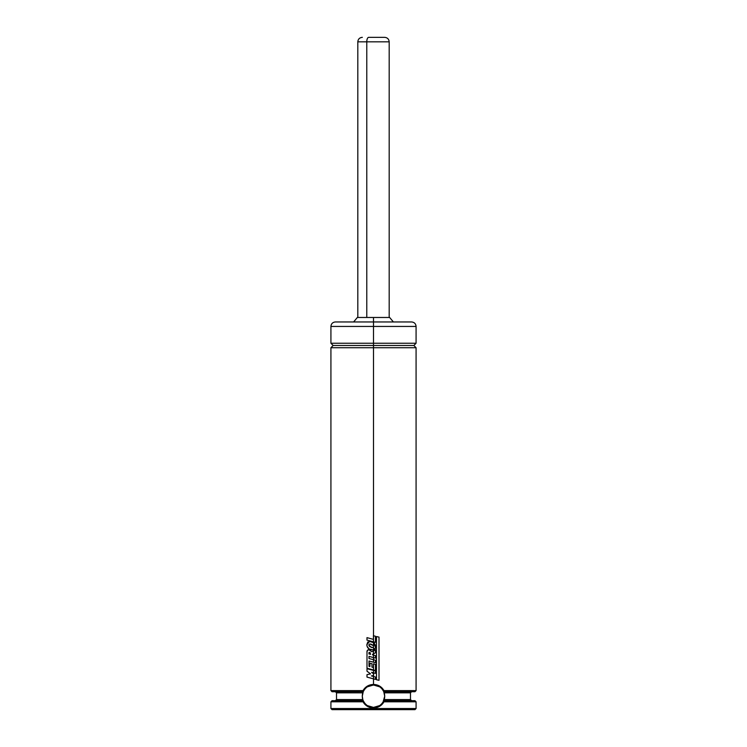 <?xml version="1.0" encoding="UTF-8"?>
<svg xmlns="http://www.w3.org/2000/svg" width="747" height="747" viewBox="0 0 747 747"><rect width="100%" height="100%" fill="white"/><g stroke="black" fill="none" stroke-linecap="round" stroke-linejoin="round"><path stroke-width="1.12" d="M416.079 343.247L416.079 326.439L373.5 326.439L373.5 343.247L330.921 343.247L416.079 343.247L373.5 343.247L373.5 345.488L413.838 345.488L373.5 345.488L413.838 345.488L373.5 345.488L373.5 343.247L416.079 343.247L413.838 345.488L416.079 347.728L373.5 347.728L373.5 635.734L373.5 347.728L330.921 347.728L416.079 347.728L373.5 347.728L373.5 345.488L333.162 345.488L373.5 345.488L373.5 347.728L330.921 347.728L333.162 345.488L330.921 343.247L373.5 343.247L373.5 326.439L330.921 326.439L373.5 326.439L373.5 317.475L357.365 317.475L373.5 317.475L373.5 321.957L335.403 321.957L411.597 321.957L373.5 321.957L373.5 326.439L330.921 326.439C331.192 323.722 332.686 322.228 335.403 321.957M364.751 703.207L363.266 700.77L363.014 701.807L363.229 700.686L332.041 700.686L330.921 701.807L363.014 701.807L330.921 701.807L330.921 708.529L373.5 708.529L330.921 708.529L373.5 708.529L373.5 707.969L367.403 706.317L363.014 701.807C365.348 705.747 368.841 707.801 373.5 707.969L373.5 708.529L416.079 708.529L414.958 709.65M382.249 689.201L383.734 691.638L383.986 690.601C381.652 686.661 378.159 684.607 373.5 684.439L373.5 678.855L373.5 684.439C368.841 684.607 365.348 686.661 363.014 690.601L330.921 690.601L363.014 690.601L367.384 686.101L373.5 684.439L379.597 686.091L382.109 688.043L383.986 690.601L383.771 691.722L414.958 691.722L416.079 690.601L383.986 690.601L416.079 690.601L416.079 347.728M332.238 709.65L373.5 709.65L332.041 709.65L373.5 709.65L373.5 708.529L373.5 709.65L414.762 709.65M367.188 686.951L370.297 685.466L373.5 684.999L379.597 686.801C381.194 687.828 382.567 689.434 383.734 691.638L384.705 696.195L383.08 702.012M381.96 688.855A11.205 11.205 0 0 0 379.597 686.801L379.812 686.951M332.107 691.722L363.266 691.638C364.433 689.434 365.815 687.819 367.403 686.801L373.5 684.999L375.246 685.139M378.944 705.999A11.205 11.205 0 0 0 383.734 700.77C382.567 702.974 381.194 704.589 379.597 705.607L373.5 707.409L367.403 705.607C365.806 704.58 364.433 702.974 363.266 700.77L332.368 700.686M414.893 700.686L383.771 700.686A11.205 11.205 0 0 0 384.191 692.842L384.705 696.195L384.191 699.566L410.476 699.566L411.597 700.686M384.135 692.684L383.874 691.974A11.205 11.205 0 0 0 383.771 691.722L414.632 691.722M383.734 691.638L383.734 691.638A11.205 11.205 0 0 0 382.604 689.668M373.5 676.493L373.5 678.855L375.442 679.378L375.442 677.025L371.38 675.914L373.64 675.465L373.5 672.842L373.5 675.493L373.64 673.869L371.576 672.328L375.433 673.364L375.433 670.918L373.5 670.404L373.5 672.842L375.433 673.364L375.433 670.918L367.001 668.668L367.001 671.208L367.001 668.668L373.5 670.404L373.5 672.842L371.576 672.328L373.5 673.757L373.5 675.493L371.38 675.914L375.442 677.025L375.442 679.378L373.5 678.855L373.5 676.493M373.5 663.85L373.5 669.994L375.452 670.507L375.452 664.363L373.416 663.831L373.416 667.519L373.416 663.831L375.452 664.363L375.452 670.507L373.5 669.994L373.5 663.85M368.999 649.694L367.337 650.478L367.001 652.355C366.814 650.684 367.477 649.797 368.999 649.694L371.941 651.767L373.5 650.926L373.5 653.821L372.529 654.316L373.5 655.11L373.5 657.575L369.009 656.389L369.009 658.518L373.5 659.722L373.5 662.197L369.009 660.992L369.009 666.324L369.942 666.576L369.942 663.149L371.95 663.709L371.95 667.108L373.416 667.519L371.95 667.108L371.95 663.709L369.942 663.149L369.942 666.576L369.009 666.324L369.009 660.992L375.452 662.72L375.452 660.245L373.5 659.722L373.5 657.575L373.5 662.197L375.452 662.72L375.452 660.245L369.009 658.518L369.009 656.389L375.442 658.098L375.442 655.633L373.5 655.11L373.5 653.821L373.5 657.575L375.442 658.098L375.442 655.633L372.538 654.848L372.529 654.316L375.442 652.831L375.442 649.881L373.5 650.926L373.5 650.021L373.5 653.821L375.442 652.831L375.442 649.881L371.941 651.767L368.822 649.694M373.5 647.257L373.5 650.021L374.957 649.143L375.582 647.565L375.218 644.82L373.5 641.85L373.5 647.257L373.5 645.688L371.352 644.241L369.868 643.961L368.785 644.988L371.399 647.462L372.968 647.593L369.672 646.65L368.785 644.988L369.765 643.961L373.5 645.688L373.5 642.653L369.569 641.421L366.833 644.736C366.982 647.154 368.178 648.807 370.419 649.694L373.5 650.021L375.582 647.565L373.5 642.653L370.727 641.542L367.795 641.953L366.833 644.736L367.104 646.342L368.999 648.928L373.5 650.021L373.5 647.257M383.734 700.77L414.958 700.686L416.079 701.807L383.986 701.807L379.616 706.307L373.5 707.969C378.159 707.801 381.652 705.747 383.986 701.807L383.734 700.77L383.986 701.807L416.079 701.807L416.079 708.529M383.855 700.49L384.191 699.566L410.476 699.566L410.476 692.842L384.191 692.842L410.476 692.842L411.597 691.722M362.865 699.724L363.126 700.434A11.205 11.205 0 0 0 363.229 700.686L362.809 699.566L336.523 699.566L362.809 699.566L362.295 696.213L362.809 692.842L336.523 692.842L335.403 691.722M363.145 691.918L363.229 691.722A11.205 11.205 0 0 0 362.809 699.566L362.295 696.213L363.229 691.722L362.809 692.842L336.523 692.842L336.523 699.566L335.403 700.686M373.5 345.488L333.162 345.488L373.5 345.488M373.5 326.439L416.079 326.439L373.5 326.439M411.41 321.957L335.59 321.957M389.635 317.475L373.5 317.475L389.635 317.475L393.398 321.957M375.685 685.214L373.5 684.999A11.205 11.205 0 0 0 363.266 691.638L363.929 690.387M363.266 700.77L363.266 700.77A11.205 11.205 0 0 0 365.04 703.543M380.512 687.464L381.829 688.706M384.406 693.618L384.528 694.215M384.528 698.184L384.406 698.79M381.829 703.702L380.503 704.944M366.488 704.944L365.171 703.702M362.594 698.79L362.472 698.193M362.472 694.224L362.594 693.618M365.171 688.706L366.497 687.455M363.014 690.601L363.266 691.638L363.014 690.601M373.5 709.65L414.958 709.65L373.5 709.65M373.5 708.529L416.079 708.529L373.5 708.529M330.921 347.728L330.921 690.601L332.041 691.722L363.266 691.638M367.001 671.208L370.559 673.887L367.001 674.634L367.001 677.109L367.001 674.634L370.559 673.887L367.001 671.208M367.001 677.109L373.5 678.855L367.001 677.109M370.064 652.523L370.587 654.344L368.934 653.942L370.587 654.344L370.064 652.523L368.99 652.701L368.934 653.942L369.102 652.374L370.064 652.523L368.99 652.701M367.001 652.355L367.001 668.257L373.5 669.994L367.001 668.257L367.001 652.355M375.442 642.373L375.442 636.239L373.5 635.734L373.5 641.85L375.442 642.373L375.442 636.239L373.407 635.706L373.5 641.85L375.442 642.373M366.982 640.104L373.5 641.85L366.982 640.104L366.982 637.63L366.982 640.104M373.407 639.376L366.982 637.63L373.407 639.376M376.46 679.751L379.009 680.284L379.009 637.098L376.46 636.556L376.46 679.751L376.46 636.556L379.009 637.098L379.009 680.284L376.46 679.751M384.658 37.35L368.701 37.35A4.482 1.924 90 0 0 366.777 41.832L389.122 41.832M389.187 317.475L389.187 41.832L366.777 41.832L366.777 317.475L366.777 41.832L357.813 41.832C358.084 39.115 359.578 37.621 362.295 37.35L362.342 37.35M357.878 41.832L366.777 41.832A4.482 1.924 -90 0 1 368.701 37.35L384.696 37.35C387.422 37.621 388.916 39.115 389.187 41.832M330.921 708.529L332.041 709.65M353.602 321.957L357.365 317.475M330.921 343.247L330.921 326.439M416.079 326.439C415.808 323.722 414.314 322.228 411.597 321.957M357.813 317.475L357.813 41.832"/></g></svg>
